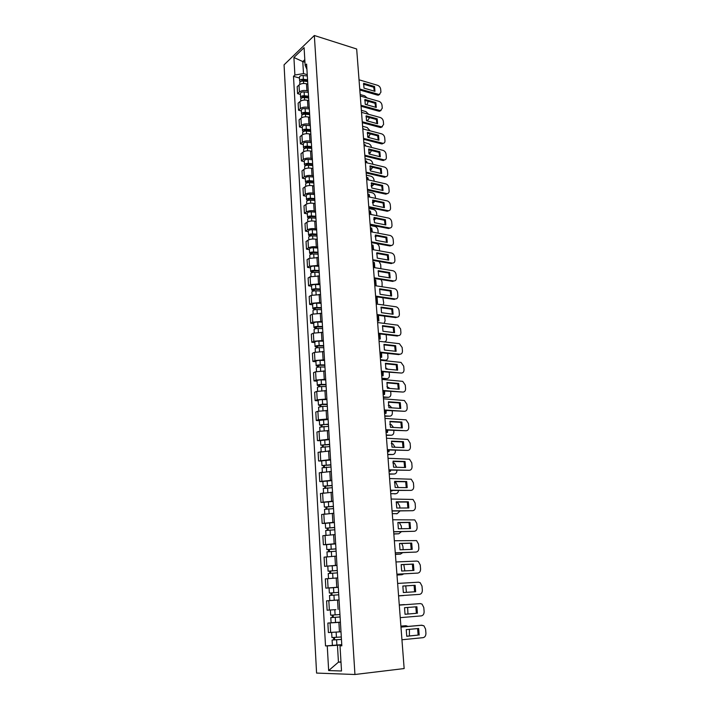 <?xml version="1.0" encoding="UTF-8"?>
<svg xmlns="http://www.w3.org/2000/svg" width="710" height="710" viewBox="0 0 710 710"><rect width="100%" height="100%" fill="white"/><g stroke="black" fill="none" stroke-linecap="round" stroke-linejoin="round"><path stroke-width="1.06" d="M314.335 35.5L284.062 64.832L316.58 673.071L354.947 674.5L314.335 35.5L356.668 48.99L404.15 668.563L354.947 674.5M307.829 84.162L306.498 83.78C303.489 83.132 300.996 83.54 299.017 85.005L297.179 86.682L297.579 93.64L299.425 91.98C301.404 90.525 303.907 90.126 306.915 90.765L308.246 91.137M300.419 94.421L297.579 93.64M308.823 100.696L307.492 100.332C304.466 99.711 301.963 100.11 299.975 101.539L298.12 103.181L298.528 110.21L300.383 108.586C302.38 107.174 304.892 106.775 307.918 107.387L309.249 107.742M301.377 110.964L298.528 110.21M309.835 117.407L308.495 117.052C305.46 116.458 302.948 116.848 300.942 118.242L299.079 119.839L299.487 126.948L301.351 125.368C303.365 123.984 305.886 123.593 308.921 124.179L310.27 124.525M302.345 127.676L299.487 126.948M310.865 134.296L309.516 133.95C306.463 133.382 303.933 133.773 301.919 135.131L300.037 136.684L300.454 143.855L302.336 142.32C304.35 140.979 306.889 140.589 309.942 141.157L311.299 141.485M303.33 144.556L300.454 143.855M311.894 151.354L310.536 151.026C307.474 150.484 304.927 150.866 302.904 152.188L301.013 153.697L301.43 160.948L303.321 159.457C305.353 158.152 307.909 157.771 310.98 158.312L312.338 158.623M304.315 161.614L301.43 160.948M312.941 168.598L311.575 168.288C308.504 167.764 305.939 168.146 303.898 169.424L301.998 170.888L302.416 178.219L304.324 176.772C306.374 175.503 308.939 175.13 312.018 175.645L313.385 175.947M305.318 178.858L302.416 178.219M313.998 186.02L312.622 185.727C309.533 185.23 306.96 185.603 304.909 186.845L302.992 188.265L303.41 195.676L305.336 194.274C307.394 193.049 309.977 192.676 313.075 193.155L314.441 193.448M306.329 196.279L303.41 195.676M315.062 203.628L313.687 203.353C310.581 202.882 307.989 203.246 305.921 204.453L303.995 205.829L304.421 213.311L306.356 211.962C308.433 210.772 311.024 210.409 314.139 210.861L315.515 211.136M307.35 213.887L304.421 213.311M316.136 221.431L314.761 221.165C311.637 220.721 309.036 221.085 306.951 222.248L305.007 223.57L305.442 231.14L307.394 229.836C309.48 228.691 312.089 228.327 315.213 228.762L316.598 229.019M308.389 231.682L305.442 231.14M317.228 239.421L315.844 239.172C312.702 238.764 310.092 239.11 307.989 240.237L306.037 241.515L306.471 249.157L308.433 247.905C310.536 246.805 313.163 246.45 316.305 246.849L317.689 247.089M309.427 249.663L306.471 249.157M318.328 257.606L309.045 258.413L307.075 259.647L307.51 267.377L309.489 266.17L318.799 265.363M310.483 267.848L307.51 267.377M319.438 275.995L310.101 276.793L308.122 277.974L308.566 285.784L310.554 284.63L319.917 283.831M311.548 286.228L308.566 285.784M320.565 294.579L311.175 295.378L309.178 296.496L309.631 304.404L311.637 303.303L321.044 302.495M312.631 304.803L309.631 304.404M321.701 313.367L312.267 314.166L310.252 315.231L310.705 323.219L312.728 322.171L322.189 321.373M313.722 323.582L310.705 323.219M322.855 332.36L313.358 333.159L311.335 334.17L311.796 342.247L313.829 341.253L323.343 340.463M314.823 342.575L311.796 342.247M324.017 351.574L314.468 352.355L312.427 353.314L312.897 361.479L314.947 360.547L324.514 359.766M315.941 361.772L312.897 361.479M325.198 370.993L315.595 371.783L313.536 372.679L314.006 380.933L316.074 380.063L325.695 379.282M317.068 381.19L314.006 380.933M326.387 390.642L316.731 391.414L314.654 392.257L315.133 400.609L317.21 399.792L326.893 399.011M318.204 400.822L315.133 400.609M327.585 410.504L317.876 411.276L315.79 412.057L316.269 420.498L318.364 419.743L328.1 418.971M319.358 420.675L316.269 420.498M328.801 430.597L319.038 431.361L316.935 432.079L317.423 440.617L329.325 439.162M320.521 440.75L317.423 440.617M330.035 450.912L318.089 452.332L318.586 460.967L330.558 459.583M321.701 461.056L318.586 460.967M331.277 471.467L319.26 472.816L319.766 481.558L331.81 480.235M322.89 481.602L319.766 481.558M332.537 492.261L320.45 493.539L320.955 502.378L333.079 501.136M324.097 502.378L320.955 502.378M333.815 513.303L321.648 514.501L322.154 523.439L334.357 522.276M325.322 523.394L322.154 523.439M335.102 534.586L322.855 535.704L323.378 544.756L335.652 543.665M326.556 544.659L323.378 544.756M336.407 556.116L324.088 557.164L324.612 566.314L336.957 565.302M336.975 565.471L324.612 566.314M337.685 577.904L325.331 578.872L325.855 588.128L338.288 587.197M329.662 587.907L325.855 588.128M339.06 599.95L326.582 600.837L327.115 610.209L335.857 609.633M340.409 622.262L327.851 623.069L328.393 632.548L340.986 631.785M331.437 622.768L327.851 623.069M304.954 62.214L302.779 61.566L303.489 73.6L307.252 74.692M303.489 73.6L294.898 75.02L293.904 57.483L304.084 47.659L305.149 65.435L306.924 69.287M341.803 645.346L340.01 645.843L341.838 645.834L306.605 64.069L305.149 65.435M340.01 645.843L341.519 670.994L328.659 670.568L327.257 645.905L337.445 645.275L338.448 662.146L340.995 662.199M294.898 75.02L293.496 76.343L325.517 645.922L327.257 645.905M340.977 661.871L338.448 662.146L328.659 670.568M341.776 644.849L337.445 645.275M304.803 59.649L302.779 61.566L293.904 57.483M299.469 78.047L293.496 76.343M341.767 644.653L325.517 645.922M363.413 84.171L373.717 87.215L374.303 91.146M379.735 94.448L377.525 95.131L359.81 89.984M374.569 86.513L363.627 83.274L363.999 88.129L374.96 91.341L374.569 86.513L373.717 87.215M359.73 89.016L379.229 94.545L380.924 92.185L380.684 89.22C380.356 87.312 379.344 86.016 377.631 85.324L359.029 79.795M307.608 80.62L302.957 80.07L301.368 81.233M307.563 79.768L303.374 79.28C301.138 79.209 299.895 79.768 299.638 80.958L300.223 81.81M307.332 75.997L303.152 75.5C300.916 75.429 299.673 75.988 299.416 77.186L299.638 80.958M366.742 104.769L367.904 102.551L367.798 101.21M367.159 97.962L364.674 95.814L360.156 94.519M307.67 81.552L303.481 81.064C301.244 80.993 300.002 81.552 299.735 82.733L299.833 84.428M364.683 100.323L375.013 103.261L375.608 107.263M381.03 110.538L378.838 111.213L361.053 106.251M375.874 102.577L364.887 99.453L365.268 104.352L376.273 107.45L375.874 102.577L375.013 103.261M360.982 105.302L380.48 110.645L382.264 108.231L382.015 105.231C381.687 103.314 380.666 102.009 378.954 101.344L360.272 95.992M365.961 116.644L376.327 119.466L376.921 123.549M382.335 126.806L380.169 127.463L362.313 122.679M377.196 118.81L366.156 115.792L366.546 120.744L377.596 123.726L377.196 118.81L376.327 119.466M362.242 121.765L381.731 126.904L383.604 124.436L383.356 121.41C383.027 119.466 382.007 118.171 380.285 117.514L361.523 112.349M367.248 133.125L377.658 135.85L378.244 139.994M383.657 143.225L381.518 143.873L363.582 139.275M378.528 135.202L367.443 132.3L367.833 137.305L378.936 140.172L378.528 135.202L377.658 135.85M363.52 138.388L383.001 143.322C384.35 143.225 385.006 142.391 384.971 140.802L384.714 137.749C384.385 135.787 383.356 134.492 381.625 133.853L362.792 128.883M308.601 97.039L303.933 96.525L302.123 97.314L302.398 97.705M308.557 96.214L304.35 95.743C302.105 95.681 300.854 96.232 300.587 97.385L301.226 98.246M308.326 92.406L304.128 91.927C301.883 91.865 300.632 92.415 300.365 93.578L300.587 97.385M366.493 120.611L367.372 120.735L369.156 118.339L369.085 117.496M368.676 114.319L365.898 111.585L361.363 110.325M308.664 98.015L304.457 97.554C302.211 97.492 300.96 98.033 300.694 99.187L300.8 100.971M309.613 113.635L304.909 113.138L303.099 113.911L303.454 114.346M309.56 112.837L305.336 112.384C303.081 112.331 301.821 112.863 301.555 113.99L302.247 114.86M309.329 108.985L305.105 108.532C302.851 108.47 301.599 109.012 301.333 110.148L301.555 113.99M362.757 128.457L364.257 129.273M367.576 136.586L368.534 136.737L370.38 133.941M370.096 130.809L367.141 127.498L362.588 126.291M309.675 114.656L305.442 114.212C303.188 114.159 301.927 114.692 301.661 115.81L301.768 117.7M369.156 136.631L367.984 137.341M310.625 130.4L305.904 129.939L304.084 130.684L304.546 131.155M310.581 129.628L306.329 129.202C304.066 129.149 302.797 129.673 302.522 130.764L303.285 131.643M310.341 125.732L306.099 125.306C303.836 125.253 302.567 125.776 302.3 126.877L302.522 130.764M363.99 144.6L365.322 144.938L365.677 145.985M368.712 152.721L369.715 152.898L371.685 150.564M371.445 147.44L371.445 147.396C371.126 145.47 370.114 144.201 368.401 143.58L363.822 142.417M310.687 131.465L306.445 131.039C304.173 130.995 302.904 131.519 302.629 132.61L302.744 134.589M364.061 145.452L365.322 144.938M370.38 152.792L368.943 153.511M368.561 149.774L378.998 152.384L379.584 156.608M384.989 159.821L382.876 160.46L364.869 156.049M379.877 151.762L368.747 148.976L369.138 154.026L380.285 156.786L379.877 151.762L378.998 152.384M364.807 155.188L384.279 159.91C385.69 159.848 386.373 158.987 386.346 157.336L386.089 154.256C385.761 152.277 384.722 150.973 382.983 150.351L364.07 145.585M369.874 166.601L380.356 169.095L380.942 173.391M386.329 176.586L384.252 177.207L366.174 172.991M381.234 168.492L370.061 165.82L370.46 170.932L381.652 173.559L381.234 168.492L380.356 169.095M366.103 172.157L385.565 176.675C387.039 176.63 387.758 175.752 387.731 174.039L387.474 170.924C387.145 168.936 386.098 167.631 384.358 167.019L365.366 162.457M311.654 147.343L306.906 146.899L305.069 147.636L305.682 148.133M311.601 146.588L307.341 146.189C305.06 146.145 303.782 146.659 303.507 147.715L304.341 148.603M311.37 142.657L307.111 142.257C304.83 142.213 303.552 142.719 303.285 143.793L303.507 147.715M365.242 160.904L366.582 161.232L367.07 162.865M369.91 169.042L370.895 169.22L372.954 167.338M372.768 164.232L372.723 163.637C372.404 161.694 371.383 160.424 369.661 159.821L365.073 158.703M311.717 148.452L307.448 148.053C305.167 148.008 303.889 148.523 303.614 149.579L303.738 151.665M365.304 161.729L366.582 161.232M366.005 162.608L365.73 161.836M371.623 169.122L370.087 169.814M312.684 164.463L307.927 164.046L306.072 164.764L306.693 165.323M312.64 163.735L308.353 163.362C306.063 163.327 304.785 163.824 304.501 164.844L305.424 165.732M312.4 159.759L308.122 159.377C305.832 159.342 304.555 159.848 304.27 160.877L304.501 164.844M366.502 177.376L367.842 177.686L368.437 179.905M306.773 165.315L306.711 164.188M371.161 185.532L372.093 185.709L374.143 184.263M374.108 181.201L374.019 180.038C373.7 178.077 372.67 176.808 370.939 176.213L366.333 175.148M312.755 165.616L308.468 165.244C306.179 165.208 304.892 165.705 304.617 166.726L304.741 168.918M366.564 178.174L367.842 177.686M367.434 179.674L366.99 178.272M372.865 185.612L371.277 186.286M371.206 183.597L381.723 185.976L382.308 190.351M387.678 193.528L385.645 194.123L367.478 190.111M382.61 185.39L371.392 182.843L371.791 188.008L383.027 190.511L382.61 185.39L381.723 185.976M367.416 189.304L386.861 193.599C388.397 193.59 389.16 192.694 389.133 190.919L388.876 187.768C388.539 185.754 387.491 184.458 385.743 183.863L366.671 179.506M372.555 200.77L383.098 203.033L383.684 207.489M389.044 210.639L387.269 211.26L368.809 207.409M384.003 202.465L372.732 200.042L373.14 205.261L384.421 207.639L384.003 202.465L383.098 203.033M368.747 206.637L388.175 210.701C389.772 210.728 390.571 209.814 390.553 207.968L390.287 204.782C389.95 202.758 388.902 201.454 387.145 200.877L367.993 196.723M373.921 218.13L384.5 220.269L385.086 224.804M390.42 227.928L388.459 228.496L370.15 224.892M385.406 219.718L374.081 217.42L374.498 222.691L385.832 224.946L385.406 219.718L384.5 220.269M370.087 224.147L389.497 227.972C391.166 228.043 391.991 227.111 391.991 225.194L391.725 221.973C391.379 219.931 390.322 218.627 388.556 218.068L369.324 214.136M375.297 235.667L385.912 237.681L386.488 242.296M391.805 245.403L389.896 245.953L371.499 242.554M386.826 237.149L375.457 234.983L375.874 240.308L387.252 242.438L386.826 237.149L385.912 237.681M371.445 241.844L390.837 245.429C392.568 245.536 393.438 244.595 393.438 242.598L393.162 239.35C392.825 237.282 391.76 235.977 389.985 235.436L370.673 231.726M376.682 253.381L387.34 255.272L387.917 259.975M372.821 259.727L392.266 263.082L391.343 263.587L372.865 260.41M388.255 254.766L376.841 252.733L377.258 258.112L388.689 260.108L388.255 254.766L387.34 255.272M392.266 263.082C394.014 263.179 394.893 262.212 394.902 260.18L394.627 256.896C394.281 254.828 393.225 253.523 391.45 252.991L372.031 249.503M378.093 271.291L388.778 273.057L389.355 277.841M374.205 277.805L393.73 280.929L392.799 281.408L374.25 278.453M389.701 272.569L378.235 270.67L378.661 276.11L390.145 277.965L389.701 272.569L388.778 273.057M393.73 280.929C395.497 281 396.375 280.006 396.375 277.956L396.1 274.637C395.772 272.596 394.742 271.3 393.012 270.75L373.407 267.466M379.513 289.396L390.234 291.029L390.811 295.892M375.599 296.07L395.213 298.954L394.281 299.416L375.652 296.682M391.166 290.559L379.655 288.801L380.081 294.295L391.609 296.017L391.166 290.559L390.234 291.029M395.213 298.954C396.988 299.008 397.866 297.996 397.866 295.91L397.591 292.564C397.28 290.559 396.278 289.272 394.591 288.695L374.8 285.624M380.95 307.687L391.707 309.187L392.284 314.139M377.019 314.539L396.712 317.184L395.772 317.618L377.063 315.125M392.648 308.735L381.084 307.119L381.518 312.684L393.091 314.255L392.648 308.735L391.707 309.187M396.712 317.184C398.496 317.21 399.384 316.172 399.375 314.068L399.1 310.678C398.798 308.717 397.831 307.43 396.189 306.827L376.211 303.978M313.74 181.769L308.948 181.378L307.084 182.071L307.554 182.727M313.696 181.059L309.382 180.704C307.084 180.677 305.788 181.165 305.513 182.159L306.542 183.047M313.447 177.047L309.143 176.684C306.844 176.657 305.557 177.145 305.273 178.148L305.513 182.159M367.78 194.016L369.129 194.309L369.768 197.114M307.794 182.683L307.723 181.512M372.466 202.199L375.253 201.347M375.457 198.347L375.324 196.608C375.004 194.629 373.975 193.351 372.235 192.783L367.611 191.762M313.811 182.958L309.498 182.612C307.19 182.585 305.904 183.065 305.62 184.059L305.753 186.357M367.842 194.78L369.129 194.309M368.827 196.91L368.268 194.877M374.126 202.27L372.519 202.918M314.796 199.253L309.986 198.889L308.113 199.563L308.814 200.025L308.397 200.326M314.752 198.569L310.421 198.241C308.113 198.223 306.809 198.694 306.525 199.652L307.687 200.54M314.503 194.513L310.181 194.176C307.874 194.158 306.578 194.629 306.294 195.596L306.525 199.652M369.067 210.817L370.416 211.092L371.073 214.491M308.823 200.238L308.752 199.022M373.824 219.044L376.229 218.591M376.824 215.671L376.646 213.337C376.318 211.34 375.288 210.071 373.54 209.512L368.898 208.545M314.867 200.486L310.536 200.167C308.22 200.149 306.924 200.61 306.64 201.569L306.773 203.974M369.129 211.553L370.416 211.092M370.194 214.313L369.555 211.642M375.395 219.097L373.824 219.718M315.861 216.914L311.024 216.585L309.143 217.242L309.853 217.686L309.214 218.121M315.826 216.266L311.477 215.964C309.152 215.955 307.838 216.408 307.554 217.331L308.877 218.218M315.577 212.166L311.228 211.855C308.903 211.846 307.599 212.299 307.315 213.231L307.554 217.331M370.371 227.795L371.729 228.061L372.351 232.046M309.871 217.988L309.791 216.719M375.235 236.057L376.983 235.986M378.208 233.173L377.977 230.244C377.649 228.23 376.611 226.951 374.862 226.419L370.194 225.496M315.941 218.201L311.592 217.908C309.258 217.899 307.954 218.352 307.661 219.266L307.812 221.786M370.425 228.505L371.729 228.061M371.516 231.886L370.86 228.584M376.673 236.102L375.191 236.696M316.944 234.779L312.089 234.477L310.19 235.108L310.9 235.534L310.066 236.075L308.593 235.196L308.344 231.061C308.637 230.164 309.95 229.72 312.293 229.72L316.66 230.005M316.908 234.149L312.533 233.874C310.199 233.874 308.885 234.309 308.593 235.196M371.685 244.941L373.043 245.19L373.593 249.778M310.927 235.915L310.847 234.602M379.584 250.861L379.326 247.32C378.989 245.287 377.951 244.009 376.193 243.486L371.507 242.625M317.024 236.111L312.648 235.835C310.314 235.835 308.992 236.279 308.699 237.158L308.859 239.794M371.738 245.624L373.043 245.19M372.803 249.636L372.173 245.704M377.613 253.55L376.62 253.843M318.036 252.831L313.154 252.556L311.246 253.168L311.956 253.568L311.122 254.1L309.64 253.257L309.391 249.077C309.693 248.216 311.015 247.79 313.358 247.781L317.752 248.038M318 252.227L313.607 251.979C311.255 251.988 309.933 252.414 309.64 253.257M373.016 262.274L374.383 262.505L374.8 267.697M311.992 254.047L311.912 252.68M380.897 268.717L380.684 264.564L379.06 261.475M318.124 254.207L313.722 253.967C311.37 253.967 310.048 254.393 309.755 255.236L309.915 257.987M373.061 262.922L374.383 262.505M374.055 267.572L373.495 262.993M319.145 271.069L314.237 270.829L312.32 271.424L313.03 271.806L312.187 272.312L310.696 271.513L310.447 267.288C310.749 266.463 312.08 266.055 314.441 266.037L318.852 266.268M319.109 270.501L314.69 270.279C312.329 270.297 310.998 270.705 310.696 271.513M374.765 285.083L376.14 285.296L375.723 279.997L374.356 279.776M313.066 272.374L312.977 270.954M382.113 286.751L382.06 281.994L381.066 279.536M319.234 272.507L314.814 272.285C312.444 272.303 311.113 272.711 310.811 273.519L310.98 276.385M374.401 280.397L375.723 279.997M375.386 285.18L374.836 280.468M320.263 289.52L315.329 289.307L313.394 289.875L314.113 290.239L313.261 290.718L311.77 289.973L311.521 285.695C311.823 284.914 313.163 284.515 315.533 284.497L319.97 284.692M320.228 288.979L315.79 288.784C313.412 288.801 312.072 289.201 311.77 289.973M376.123 302.833L377.498 303.028L377.09 297.667L375.705 297.463M314.148 290.896L314.068 289.431M383.214 304.972L383.702 302.895L382.867 297.747M320.352 291.002L315.906 290.816C313.536 290.834 312.196 291.224 311.885 291.996L312.063 294.987M375.759 298.058L377.09 297.667M376.735 302.921L376.193 298.12M321.39 308.167L316.429 307.989L314.486 308.53L315.204 308.868L314.352 309.329L312.853 308.628L312.604 304.306C312.906 303.56 314.255 303.179 316.642 303.152L321.097 303.321M321.355 307.652L316.9 307.492C314.512 307.519 313.163 307.9 312.853 308.628M377.498 320.76L378.883 320.938L378.465 315.524L377.081 315.338M315.249 309.631L315.16 308.105M384.119 323.37L385.113 320.725L384.554 316.119M321.479 309.702L317.015 309.542C314.628 309.569 313.279 309.95 312.968 310.669L313.154 313.784M377.125 315.897L378.465 315.524M378.102 320.84L377.56 315.959M314.379 309.8L314.352 309.329M382.397 326.183L393.189 327.541L393.766 332.591M378.448 333.212L398.23 335.599L397.28 336.016L378.492 333.753M394.139 327.115L382.521 325.642L382.965 331.259L394.591 332.688L394.139 327.115L393.189 327.541M398.23 335.599C400.014 335.599 400.91 334.534 400.901 332.413L400.617 328.987L397.795 325.162L377.631 322.535M383.87 344.874L394.698 346.089L395.266 351.228M379.894 352.08L399.765 354.219L398.807 354.609L379.939 352.595M395.647 345.69L383.986 344.368L384.43 350.048L396.109 351.326L395.647 345.69L394.698 346.089M399.765 354.219C401.558 354.192 402.446 353.11 402.446 350.953L402.162 347.492L399.419 343.693L379.069 341.288M385.352 363.768L396.215 364.851L396.783 370.079M381.359 371.161L401.319 373.043L381.394 371.632M397.174 364.461L385.459 363.298L385.912 369.04L397.644 370.158L397.174 364.461L396.215 364.851M401.319 373.043C403.111 372.99 404.008 371.871 404.008 369.697L403.715 366.191L401.061 362.419L380.524 360.254M386.852 382.867L397.751 383.808L398.319 389.133M382.832 390.456L402.881 392.062L382.867 390.89M398.718 383.444L386.959 382.433L387.411 388.237L399.189 389.204L398.718 383.444L397.751 383.808M402.881 392.062C404.682 391.991 405.587 390.846 405.579 388.636L405.286 385.104L402.721 381.359L381.989 379.424M388.37 402.18L399.304 402.969L399.863 408.401M384.332 409.963L404.46 411.294L384.358 410.353M400.28 402.632L388.468 401.78L388.92 407.646L400.76 408.454L400.28 402.632L399.304 402.969M404.46 411.294C406.28 411.196 407.176 410.025 407.176 407.788L406.874 404.212L404.398 400.502L383.48 398.807M389.905 421.704L400.875 422.343L401.434 427.873M385.841 429.683L406.067 430.739L385.867 430.038M401.86 422.033L389.985 421.341L390.456 427.278L402.339 427.926L401.86 422.033L400.875 422.343M406.067 430.739C407.886 430.606 408.791 429.417 408.783 427.154L408.481 423.542L406.084 419.858L384.98 418.403M391.458 441.451L402.464 441.939L403.014 447.566M387.376 449.634L407.682 450.406L387.394 449.945M403.457 441.647L391.529 441.123L392 447.123L403.937 447.602L403.457 441.647L402.464 441.939M407.682 450.406C409.51 450.246 410.424 449.022 410.415 446.732L410.105 443.075L407.788 439.428L386.497 438.221M393.02 461.411L404.07 461.74L404.62 467.482M388.92 469.798L409.315 470.286L388.938 470.073M405.064 461.482L393.091 461.127L393.562 467.198L405.561 467.499L405.064 461.482L404.07 461.74M409.315 470.286C411.152 470.091 412.066 468.84 412.057 466.523L411.756 462.822L409.51 459.21L388.033 458.269M394.609 481.602L405.694 481.771L406.235 487.619M390.482 490.202L410.975 490.388L390.5 490.433M406.697 481.54L394.671 481.353L395.15 487.495L407.194 487.628L406.697 481.54L405.694 481.771M410.975 490.388C412.821 490.166 413.735 488.879 413.726 486.536L413.415 482.8L411.25 479.214L389.586 478.531M396.215 502.023L407.336 502.032L407.877 507.978M392.062 510.836L412.643 510.712L392.08 511.022M408.348 501.819L396.269 501.819L396.748 508.023L408.853 507.978L408.348 501.819L407.336 502.032M412.643 510.712C414.498 510.463 415.421 509.15 415.403 506.78L415.093 502.999L413.007 499.449L391.157 499.032M397.84 522.675L408.995 522.516L409.537 528.577M393.659 531.71L414.338 531.275L393.677 531.852M410.016 522.338L397.884 522.507L398.372 528.79L410.522 528.559L410.016 522.338L408.995 522.516M414.338 531.275C416.202 530.991 417.125 529.651 417.107 527.246L416.788 523.421L414.773 519.906L392.745 519.773M399.481 543.558L410.673 543.23L411.205 549.407M395.284 552.815L416.051 552.069L395.284 552.921M411.702 543.079L399.508 543.443L400.005 549.797L412.217 549.371L411.702 543.079L410.673 543.23M416.051 552.069C417.924 551.75 418.847 550.383 418.829 547.942L418.51 544.082L416.566 540.594L394.352 540.745M401.15 564.69L412.368 564.184L412.9 570.485M396.917 574.177L417.782 573.094L396.925 574.23M413.406 564.059L401.168 564.61L401.665 571.044L413.93 570.432L413.406 564.059L412.368 564.184M417.782 573.094C419.663 572.748 420.586 571.346 420.568 568.879L420.249 564.974L418.367 561.521L416.797 561.069L395.985 561.965M402.827 586.061L414.09 585.377L414.613 591.794M419.53 594.368L398.576 595.788L419.53 594.368C421.42 593.995 422.352 592.557 422.335 590.054L422.006 586.105L420.187 582.688L418.536 582.2L397.627 583.425M415.137 585.288L402.836 586.034L403.342 592.53L415.661 591.732L415.137 585.288L414.09 585.377M405.028 614.248L416.353 613.325L415.838 606.837M420.293 603.58L399.286 605.142L420.293 603.58L422.033 604.103L423.781 607.476L424.118 611.479C424.136 614.008 423.195 615.481 421.305 615.889L400.245 617.647M417.409 613.28L416.885 606.757L404.522 607.698L405.037 614.283L416.353 613.325M322.535 327.017L317.548 326.866L315.595 327.39L316.314 327.709L315.453 328.144L313.944 327.488L313.696 323.121C314.006 322.42 315.364 322.056 317.76 322.02L322.233 322.154M322.5 326.529L318.018 326.396C315.622 326.44 314.264 326.804 313.944 327.488M378.883 338.883L380.276 339.043L379.992 333.94M316.367 328.561L316.269 326.99M384.314 341.892C385.823 341.643 386.559 340.587 386.533 338.741L386.151 334.676M322.624 328.606L318.142 328.473C315.737 328.508 314.379 328.872 314.068 329.555L314.255 332.804M378.501 333.922L379.246 333.842M379.486 338.945L378.945 333.975M315.488 328.73L315.453 328.144M323.689 346.072L318.675 345.965L316.713 346.462L317.432 346.755L316.562 347.163L315.054 346.56L314.796 342.14C315.116 341.483 316.483 341.137 318.888 341.093L323.387 341.199M323.654 345.619L319.154 345.522C316.74 345.566 315.373 345.912 315.054 346.56M380.285 357.192L381.687 357.334L381.589 352.772M317.485 347.714L317.397 346.081M380.48 359.668L385.29 360.165C387.065 360.13 387.962 359.056 387.971 356.944L387.687 353.42M385.779 350.199L384.296 349.693M323.787 347.714L319.278 347.616C316.864 347.669 315.497 348.006 315.178 348.654L315.373 352.027M380.88 357.254L380.516 352.657M380.516 360.147L385.29 360.165M316.607 347.864L316.562 347.163M324.852 365.348L319.82 365.268L317.84 365.748L318.568 366.014L317.689 366.395L316.172 365.845L315.914 361.372C316.234 360.76 317.61 360.431 320.033 360.369L324.559 360.449M324.825 364.922L320.299 364.851C317.867 364.913 316.5 365.242 316.172 365.845M381.705 375.696L383.107 375.821L383.16 371.8M318.63 367.07L318.524 365.384M381.9 378.199L386.737 378.634C388.521 378.572 389.408 377.471 389.417 375.333L389.186 372.368M388.024 369.244L385.565 368.037M324.958 367.043L320.423 366.972C317.991 367.034 316.616 367.363 316.296 367.957L316.5 371.463M382.291 375.75L382.131 371.703M381.927 378.643L386.737 378.634M317.734 367.221L317.689 366.395M326.032 384.838L320.973 384.793L318.976 385.246L319.704 385.486L318.825 385.849L317.308 385.344L317.042 380.826C317.37 380.258 318.755 379.939 321.186 379.877L325.739 379.921M326.005 384.447L321.452 384.403C319.012 384.474 317.636 384.784 317.308 385.344M383.143 394.396L384.554 394.511L384.714 391.033M319.775 386.648L319.677 384.909M383.329 396.934L388.192 397.298C389.976 397.218 390.882 396.091 390.882 393.926L390.695 391.512M389.967 388.45L386.897 386.586M326.139 386.586L321.586 386.551C319.145 386.622 317.76 386.932 317.432 387.483L317.636 391.121M383.711 394.44L383.711 390.953M383.364 397.343L388.192 397.298M318.879 386.79L318.825 385.849M327.221 404.54L322.136 404.531L320.13 404.957L320.867 405.179L319.979 405.517L318.453 405.064L318.186 400.493C318.515 399.97 319.908 399.668 322.358 399.597L326.928 399.615M327.203 404.185L322.624 404.176L318.453 405.064M384.589 413.3L386.009 413.397L386.24 410.478M320.938 406.448L320.831 404.647M384.784 415.865L389.666 416.166C391.458 416.06 392.364 414.906 392.364 412.714L392.222 410.877M391.769 407.842L389.648 405.579L388.299 405.339M327.337 406.351L322.757 406.342L318.577 407.229L318.799 411.001M385.157 413.344L385.255 410.415M384.811 416.237L389.666 416.166M320.041 406.582L319.979 405.517M328.428 424.473L323.316 424.5L321.142 425.405L319.606 425.006L319.34 420.382L328.135 419.521M328.411 424.154L319.606 425.006M386.054 432.417L387.474 432.488L387.74 430.136M322.118 426.47L322.003 424.615M386.249 434.999L391.148 435.239C392.958 435.106 393.864 433.925 393.864 431.707L393.766 430.455M393.473 427.438L391.228 424.562L389.746 424.305M328.544 426.337L319.731 427.189L319.961 431.103M386.613 432.443L386.781 430.091M386.275 435.336L391.148 435.239M321.204 426.603L321.142 425.405M329.653 444.629L320.778 445.17L320.512 440.502L329.351 439.659M329.635 444.345L320.778 445.17M387.536 451.729L388.965 451.782L389.222 450.016M323.307 446.723L323.192 444.806M387.731 454.347L392.657 454.515C394.467 454.356 395.372 453.149 395.381 450.903L395.328 450.246M395.088 447.247L392.816 443.75L391.263 443.475M329.768 446.555L320.911 447.389L321.142 451.445M388.077 451.746L388.281 449.98M387.758 454.64L392.657 454.515M322.393 446.847L322.313 445.516M330.887 465.014L321.967 465.574L321.692 460.843L330.585 460.027M330.869 464.766L321.967 465.574M389.027 471.262L390.464 471.289L390.677 470.118M324.505 467.216L324.39 465.228M389.231 473.907L394.174 474.005C395.994 473.818 396.908 472.585 396.908 470.313L396.908 470.26M396.668 467.278L394.423 463.151L392.834 462.849M331.011 467.002L322.091 467.81L322.34 472.017M389.568 471.271L389.746 470.091M389.249 474.165L394.174 474.005M323.591 467.331L323.503 465.858M332.138 485.64L323.165 486.208L322.881 481.424L331.836 480.634M332.12 485.418L323.165 486.208M390.544 491L391.982 491.018L392.106 490.45M325.73 487.939L325.606 485.888M390.748 493.681L395.71 493.707C397.334 493.556 398.257 492.491 398.461 490.503M398.266 487.53L396.047 482.764L394.467 482.436M332.262 487.69L323.29 488.471L323.547 492.82M391.068 491.009L391.174 490.441M324.798 488.045L324.71 486.439M333.398 506.496L324.372 507.082L324.088 502.245L333.096 501.473M333.389 506.319L324.372 507.082M326.955 508.901L326.831 506.789M392.284 513.667L397.263 513.632L399.961 510.978M399.881 508.014L399.73 506.061L397.68 502.591L396.171 502.236M333.531 508.608L324.505 509.372L324.763 513.871M326.023 508.999L325.925 507.251M334.676 527.601L325.597 528.196L325.313 523.305L334.374 522.56M334.667 527.459L325.597 528.196M328.206 530.104L328.073 527.929M393.828 533.884L398.842 533.769L401.372 531.692M401.514 528.728L401.301 526.074L399.357 522.649M334.809 529.775L325.73 530.512L326.005 535.171M393.837 534.018L398.842 533.769M327.266 530.201L327.159 528.311M335.972 548.954L326.84 549.567L326.556 544.614L335.661 543.895M335.963 548.848L326.84 549.567M329.467 551.563L329.333 549.318M395.399 554.324L400.431 554.137L402.676 552.655M403.165 549.682L402.898 546.309L401.718 543.496M336.105 551.2L326.973 551.91L327.257 556.72M395.399 554.412L400.431 554.137M328.517 551.652L328.402 549.611M337.277 570.556L328.091 571.177L327.807 566.172M337.277 570.494L328.091 571.177M330.736 573.272L330.603 570.964M396.979 574.993L402.037 574.727L403.795 573.875M404.833 570.884L403.804 564.565M337.419 572.863L328.233 573.547L328.517 578.526M396.988 575.047L402.037 574.727M329.786 573.352L329.662 571.168M329.36 593.054L338.599 592.389L329.36 593.054L329.067 587.978L338.297 587.312M332.031 595.246L331.889 592.859M339.06 599.914L329.795 600.545L339.06 599.923M403.662 595.557L398.585 595.903L404.354 595.397M406.431 592.335L405.765 585.883M338.75 594.794L329.502 595.45L329.795 600.545M331.073 595.317L330.94 592.974M339.939 614.549L330.647 615.179L330.354 610.05M340.09 616.954L332.573 617.487L333.327 617.416L333.194 615.046M407.957 614.008L407.638 607.467M405.295 604.68L399.277 604.947M340.09 616.981L330.789 617.611L332.369 617.46L332.236 615.109M340.401 622.137L331.091 622.768L330.789 617.611M399.277 604.938L404.363 604.574M333.336 617.452L332.369 617.46M406.723 636.204L418.119 635.095L417.613 628.572M400.972 627.054L421.279 625.235M419.184 635.077L418.651 628.483L406.235 629.628L406.75 636.284L418.119 635.095M401.94 639.763L423.098 637.66C424.997 637.216 425.938 635.707 425.92 633.151L425.583 629.104L423.888 625.759L421.003 625.244M400.972 627.116L422.068 625.208M341.297 636.976L331.952 637.58L331.65 632.459M341.448 639.364L333.886 639.914L334.65 639.808L334.508 637.518M409.386 635.947L409.439 629.326M407.993 626.415L406.014 625.732L400.901 626.193M341.448 639.435L332.094 640.038L333.673 639.816L333.549 637.571M400.901 626.131L405.268 625.759M334.65 639.905L333.673 639.816M339.46 631.918L338.892 622.386M338.111 609.473L337.543 600.057M336.78 587.285L336.22 577.984M335.457 565.364L334.907 556.17M334.153 543.7L333.611 534.612M332.866 522.294L332.324 513.312M331.597 501.136L331.064 492.252M330.336 480.217L329.813 471.44M329.094 459.539L328.57 450.868M327.869 439.099L327.345 430.526M326.653 418.891L326.139 410.415M325.446 398.913L324.94 390.527M324.257 379.158L323.76 370.868M323.086 359.624L322.589 351.423M321.923 340.303L321.435 332.2M320.778 321.204L320.29 313.181M319.642 302.309L319.163 294.375M318.515 283.618L318.044 275.773M317.405 265.132L316.935 257.375M316.305 246.849L315.844 239.172M315.213 228.762L314.761 221.165M314.139 210.861L313.687 203.353M313.075 193.155L312.622 185.727M312.018 175.645L311.575 168.288M310.98 158.312L310.536 151.026M309.942 141.157L309.516 133.95M308.921 124.179L308.495 117.052M307.918 107.387L307.492 100.332M306.915 90.765L306.498 83.78M329.36 610.076L328.819 600.669M328.082 587.916L327.55 578.623M326.822 566.03L326.289 556.844M325.57 544.392L325.047 535.322M324.337 523.013L323.813 514.04M323.112 501.881L322.597 493.015M321.905 480.99L321.399 472.23M320.707 460.346L320.21 451.675M319.536 439.925L319.038 431.361M318.364 419.743L317.876 411.276M317.21 399.792L316.731 391.414M316.074 380.063L315.595 371.783M314.947 360.547L314.468 352.355M313.829 341.253L313.358 333.159M312.728 322.171L312.267 314.166M311.637 303.303L311.175 295.378M310.554 284.63L310.101 276.793M309.489 266.17L309.045 258.413M308.433 247.905L307.989 240.237M307.394 229.836L306.951 222.248M306.356 211.962L305.921 204.453M305.336 194.274L304.909 186.845M304.324 176.772L303.898 169.424M303.321 159.457L302.904 152.188M302.336 142.32L301.919 135.131M301.351 125.368L300.942 118.242M300.383 108.586L299.975 101.539M299.425 91.98L299.017 85.005M330.656 632.495L330.106 622.972M378.386 94.439L377.525 95.131M301.83 81.126L301.777 80.212M303.374 79.28L303.152 75.5M303.623 83.46L303.481 81.064M379.708 110.547L378.838 111.213M381.048 126.815L380.169 127.463M382.397 143.243L381.518 143.873M302.797 97.616L302.744 96.666M304.35 95.743L304.128 91.927M304.608 100.03L304.457 97.554M303.782 114.274L303.72 113.28M305.336 112.384L305.105 108.532M305.593 116.768L305.442 114.212M304.767 131.11L304.705 130.072M306.329 129.202L306.099 125.306M306.596 133.684L306.445 131.039M383.764 159.839L382.876 160.46M385.148 176.604L384.252 177.207M305.77 148.124L305.699 147.041M307.341 146.189L307.111 142.257M307.608 150.777L307.448 148.053M308.353 163.362L308.122 159.377M308.637 168.048L308.468 165.244M371.215 185.958L371.676 185.647M386.542 193.546L385.645 194.123M387.944 210.657L387.048 211.225M389.373 227.954L388.459 228.496M390.811 245.429L389.896 245.953M309.382 180.704L309.143 176.684M309.666 185.505L309.498 182.612M372.493 202.625L372.981 202.306M310.421 198.241L310.181 194.176M310.714 203.149L310.536 200.167M373.815 219.434L374.294 219.133M311.477 215.964L311.228 211.855M311.77 220.979L311.592 217.908M312.533 233.874L312.293 229.72M312.835 239.004L312.648 235.835M313.607 251.979L313.358 247.781M313.918 257.224L313.722 253.967M314.69 270.279L314.441 266.037M315.009 275.64L314.814 272.285M315.79 288.784L315.533 284.497M316.11 294.26L315.906 290.816M316.9 307.492L316.642 303.152M317.228 313.083L317.015 309.542M318.018 326.396L317.76 322.02M318.355 332.12L318.142 328.473M319.154 345.522L318.888 341.093M319.5 351.37L319.278 347.616M320.299 364.851L320.033 360.369M320.654 370.833L320.423 366.972M321.452 384.403L321.186 379.877M321.816 390.518L321.586 386.551M322.624 404.176L322.358 399.597M322.997 410.415L322.757 406.342M323.813 424.172L323.538 419.539M324.186 430.553L323.938 426.364M325.011 444.398L324.727 439.712M325.393 450.912L325.144 446.617M326.218 464.855L325.943 460.115M326.618 471.511L326.351 467.1M327.452 485.551L327.168 480.75M327.851 492.349L327.585 487.814M394.742 493.92L395.71 493.707M328.686 506.478L328.402 501.633M329.103 513.436L328.828 508.777M396.286 513.818L397.263 513.632M329.946 527.663L329.653 522.755M330.363 534.763L330.079 529.979M331.215 549.087L330.922 544.117M331.641 556.347L331.348 551.439M332.502 570.769L332.2 565.746M332.937 578.18L332.635 573.147M333.798 592.708L333.496 587.623M334.241 600.216L333.94 595.113M335.111 614.904L334.809 609.757M335.564 622.51L335.253 617.345M336.442 637.376L336.141 632.184M336.904 645.071L336.593 639.843M404.993 625.767L406.014 625.732M379.229 94.545L378.368 95.229M380.48 110.645L379.61 111.31M381.731 126.904L380.862 127.551M383.001 143.322L382.122 143.961M367.824 137.27L368.534 136.737M368.934 153.466L369.715 152.898M384.279 159.91L383.391 160.531M385.565 176.675L384.669 177.269M370.079 169.796L370.895 169.22M371.268 186.26L372.093 185.709M386.861 193.599L385.965 194.176M388.175 210.701L387.269 211.26M389.497 227.972L388.592 228.513M390.837 245.429L389.923 245.953M372.51 202.865L373.3 202.35M373.815 219.603L374.516 219.168M375.2 236.483L375.741 236.155M332.395 645.257L332.094 640.038"/></g></svg>
